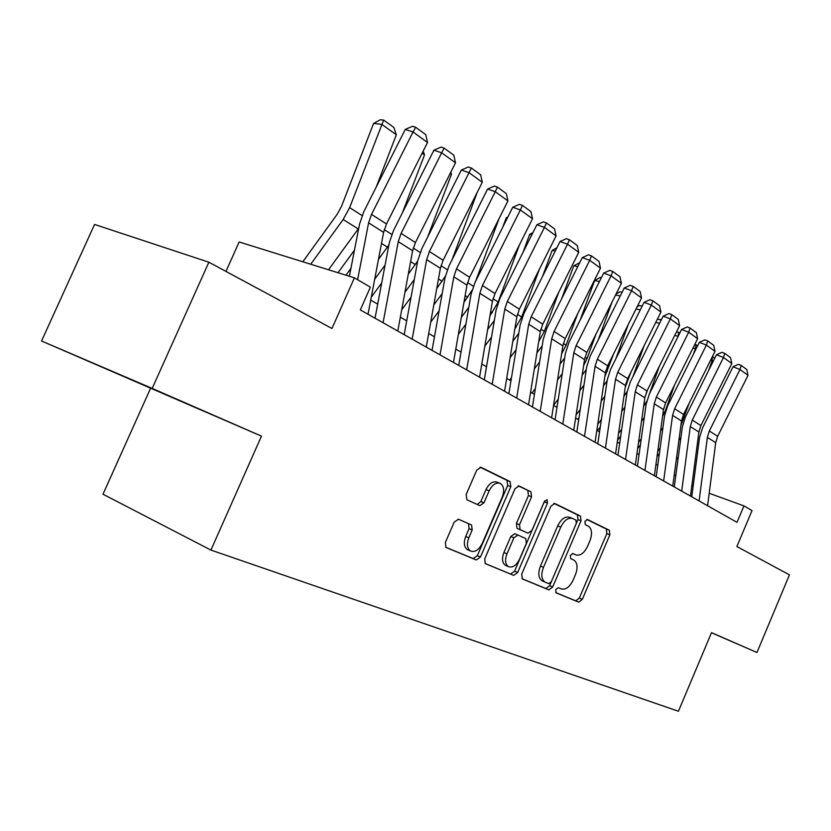 <?xml version="1.0" encoding="UTF-8"?>
<svg xmlns="http://www.w3.org/2000/svg" width="831" height="831" viewBox="0 0 831 831"><rect width="100%" height="100%" fill="white"/><g stroke="black" fill="none" stroke-linecap="round" stroke-linejoin="round"><path stroke-width="1.25" d="M555.7 589.636L556.116 592.846L578.688 602.143L582.302 599.4L609.861 534.811L609.372 530.251L587.496 519.52L584.931 521.359L585.304 524.641L588.192 526.044C591.942 528.713 592.513 533.658 589.896 540.877L587.569 546.32C584.162 553.176 580.256 556.032 575.852 554.879L572.933 553.56L570.336 555.451L570.679 558.661L573.93 560.136C577.503 562.826 578.002 567.677 575.447 574.668L573.11 580.131C569.692 587.018 565.745 589.958 561.289 588.93L558.318 587.694L555.7 589.636M458.525 519.23L454.193 522.117L445.364 542.466L445.956 547.432L476.256 559.949L480.432 557.04L510.826 486.665L510.109 481.596L480.983 467.323L476.745 470.107L466.139 494.58L466.866 499.722L479.747 505.622L483.954 502.807L489.137 490.841C492.305 484.65 496.003 482.177 500.241 483.424C503.95 485.958 504.625 490.498 502.256 497.052L482.188 543.516C478.739 550.153 474.792 552.625 470.336 550.922C467.064 548.283 466.565 543.91 468.819 537.802L472.205 529.96L471.561 524.963L458.525 519.23M711.471 632.755L756.968 652.491L789.45 574.844L736.879 546.538L752.013 510.608L743.963 505.892L737.024 522.346L360.332 309.921L370.377 287.173L354.401 277.824L239.151 241.977L225.959 271.405M152.187 388.409L41.55 340.99L261.474 436.13L152.187 388.409L208.872 262.212L331.974 328.494L354.401 277.824M261.474 436.13L210.929 550.08L678.439 711.253L711.513 632.64L756.968 652.491M521.691 574.2L522.356 578.937L548.865 589.854L552.636 587.06L581.025 520.788L580.464 516.082L554.755 503.472L550.932 506.162L521.691 574.2M513.683 575.364L485.262 563.626L484.733 558.837L515.012 488.701L519.063 485.979L530.905 491.786L531.57 496.751L519.51 524.756L520.113 529.617L527.976 533.18L531.913 530.427L544.326 501.581L547.027 499.691L547.484 503.119L517.64 572.517L513.683 575.364L485.013 563.449M41.55 340.99L94.568 224.443L208.872 262.212M150.484 388.493L102.992 494.216L210.929 550.08M693.199 485.803L691.911 485.055M675.78 475.768L674.253 474.885M657.737 465.381L655.939 464.342M639.049 454.619L636.972 453.425M619.666 443.453L617.277 442.082M599.556 431.881L596.845 430.323M578.677 419.852L575.623 418.097M556.988 407.367L553.55 405.393M534.426 394.382L530.594 392.17M510.961 380.868L506.692 378.406M486.519 366.793L481.783 364.071M461.039 352.115L455.804 349.103M434.457 336.815L428.682 333.491M406.702 320.839L400.345 317.172M377.7 304.136L370.709 300.105M743.963 505.892L709.186 493.271M91.805 362.628L198.931 409.132L91.805 362.628M575.852 554.879L572.517 553.467M555.762 592.596L575.706 600.813L579.321 598.071L606.848 533.595L606.35 529.035L586.79 519.458M521.91 578.646L545.853 588.514L549.623 585.73L577.971 519.562L577.41 514.856L553.903 503.347M548.668 583.663L551.317 581.721L576.309 523.395L575.914 520.092L572.756 518.565C568.269 517.287 564.27 520.133 560.759 527.124L543.474 567.396C540.919 574.356 541.397 579.249 544.907 582.053L548.668 583.663M572.258 518.357L569.702 517.329C565.205 516.051 561.205 518.897 557.694 525.878L560.759 527.124M545.468 582.334L541.885 580.713C538.374 577.909 537.886 573.026 540.441 566.077L557.694 525.878M518.129 485.823L530.905 491.786M527.976 533.18L517.027 528.319L516.415 523.468L528.464 495.515L527.799 490.55M510.629 574.003L514.597 571.157L544.7 500.875M506.962 553.882C504.76 559.845 505.217 564.072 508.323 566.555C512.488 568.092 516.217 565.651 519.51 559.253L526.345 543.349L525.784 538.571L517.879 535.029L513.88 537.823L506.962 553.882L503.887 552.542C501.695 558.494 502.153 562.712 505.258 565.205L506.193 565.62M517.879 535.029L514.805 533.72L510.795 536.504L513.88 537.823M503.887 552.542L510.795 536.504M468.352 550.039L467.251 549.551C463.968 546.923 463.459 542.55 465.713 536.442L469.1 528.62L468.455 523.634L458.203 519.126M499.722 483.216L497.104 482.177C492.866 480.931 489.168 483.393 486.01 489.573L489.137 490.841M477.254 504.479L480.837 501.519L486.01 489.573M445.717 547.255L473.171 558.567L477.347 555.669L507.699 485.429L506.972 480.36L480.038 467.157M678.283 457.133L676.299 459.688M680.901 437.698L678.917 440.253M713.206 361.308L712.146 360.55L708.604 370.533M712.354 356.686L712.146 360.55L710.588 360.228M680.911 425.451L689.242 403.035M657.02 456.572L659.367 453.539M712.707 356.759L714.743 358.223M699.1 500.958L707.368 437.386L709.342 430.988L739.985 369.483L733.025 366.751L702.486 428.038L699.536 437.615L691.756 496.813M707.586 505.747L715.699 442.663L717.652 436.317L748.025 375.321L739.985 369.483L741.169 365.422L746.789 369.535L748.025 375.321M733.025 366.751L738.385 364.331L741.169 365.422M660.126 448.086L657.768 451.108M662.909 427.82L660.562 430.842M696.004 349.01L695.402 348.584L693.355 354.307M694.747 344.491L696.004 344.751L695.402 348.584L692.95 348.085M662.587 416.186L665.195 411.127L674.512 385.033M637.668 448.439L640.421 444.886M696.004 344.751L697.562 345.873M641.283 438.789L638.53 442.341M644.264 417.64L641.522 421.182M678.179 336.264L677.681 337.261M676.486 331.881L678.73 332.327L678.065 336.191L674.679 335.516M649.499 393.707L659.44 366.024M643.62 406.359L646.684 401.383M617.558 440.17L620.736 436.046M678.73 332.327L679.768 333.075M647.785 389.375L644.918 397.228M621.713 429.263L618.544 433.377M624.912 407.159L621.744 411.272M659.606 323.259L655.711 322.501M632.89 376.755L644.004 345.925M623.936 396.21L627.156 391.65M597.458 430.676L600.273 427.009M657.373 319.177L661.331 319.81M660.458 321.566L660.842 319.457M630.968 372.028L625.224 387.308M601.395 419.478L597.759 424.215M604.823 396.356L601.197 401.093M640.317 309.838L636.016 309.018M615.802 358.888L628.215 324.63M603.472 385.781L607.097 380.941M577.794 419.343L578.989 417.775M637.097 306.847L639.309 305.569L642.176 306.109M681.68 491.131L690.281 426.563L692.296 420.06L723.489 357.496L716.467 354.764L685.388 417.1L682.365 426.833L674.273 486.956M690.468 496.086L698.892 432.027L700.897 425.565L731.81 363.542L723.489 357.496L724.725 353.393L730.542 357.652L731.81 363.542M716.467 354.764L721.921 352.302L724.725 353.393M663.637 480.962L672.58 415.365L674.647 408.748L706.402 345.083L699.318 342.351L667.677 405.777L664.582 415.666L656.178 476.755M672.736 486.093L681.503 421.016L683.549 414.451L715.013 351.347L706.402 345.083L707.7 340.939L713.725 345.343L715.013 351.347M699.318 342.351L704.875 339.848L707.7 340.939M644.939 470.419L654.246 403.752L656.365 397.021L688.702 332.223L681.565 329.492L649.333 394.039L646.175 404.105L637.419 466.17M654.371 475.737L663.502 409.61L665.589 402.931L697.635 338.716L688.702 332.223L690.073 328.037L696.316 332.608L697.635 338.716M681.565 329.492L687.216 326.947L690.073 328.037M625.546 459.481L635.248 391.713L637.408 384.867L670.357 318.896L663.148 316.164L630.324 381.886L627.083 392.118L617.963 455.201M635.331 464.996L644.835 397.789L646.975 390.996L679.613 325.627L670.357 318.896L671.801 314.669L678.273 319.405L679.613 325.627M663.148 316.164L668.913 313.578L671.801 314.669M613.673 353.726L604.812 376.723M580.267 409.434L576.112 414.856M583.944 385.231L579.809 390.643M620.29 295.919L615.553 295.047M598.227 340.014L612.063 302.027M582.178 375.082L586.302 369.67M616.031 294.091L620.071 291.764L622.17 292.148M605.415 448.127L615.532 379.227L617.745 372.267L651.327 305.07L644.067 302.339L610.608 369.276L607.284 379.684L597.79 443.827M615.574 453.861L625.483 385.532L627.675 378.624L660.925 312.051L651.327 305.07L652.844 300.801L659.554 305.715L660.925 312.051M644.067 302.339L649.935 299.711L652.844 300.801M595.879 334.384L587.07 358.556L583.632 365.567M558.266 399.129L553.571 405.31M562.223 373.753L557.539 379.923M599.473 281.491L594.601 280.618L600.127 277.45L601.384 277.668M580.163 320.07L594.601 280.618M560.011 364.103L564.685 357.943M584.515 436.348L595.069 366.274L597.344 359.179L631.57 290.725L624.247 287.993L590.145 356.187L586.738 366.772L576.828 432.006M595.069 442.289L605.394 372.807L607.638 365.785L641.542 297.965L631.57 290.725L633.17 286.404L640.14 291.504L641.542 297.965M624.247 287.993L630.241 285.324L633.17 286.404M577.576 313.921L566.108 345.239L561.621 353.871M535.361 388.565L532.006 392.99M539.62 361.932L534.333 368.922M577.825 266.512L573.774 265.806L579.758 262.648M561.59 298.931L573.774 265.806M536.919 352.832L542.196 345.852M562.795 424.09L573.806 352.811L576.143 345.592L611.055 275.819L603.67 273.098L568.892 342.59L565.402 353.372L555.056 419.728M573.764 430.281L584.536 359.605L586.842 352.448L621.411 283.34L611.055 275.819L612.738 271.457L619.978 276.754L621.411 283.34M603.67 273.098L609.788 270.376L612.738 271.457M558.764 292.221L544.336 331.392L538.717 341.634M511.47 377.741L509.673 380.12M516.072 349.737L510.12 357.642M555.305 250.952L552.148 250.422L556.926 247.7M542.487 276.505L552.148 250.422M512.82 341.271L518.762 333.376M540.212 411.355L551.711 338.809L554.1 331.465L589.719 260.321L582.282 257.61L546.798 328.453L543.214 339.443L532.422 406.961M551.618 417.785L562.867 345.873L565.225 338.591L600.491 268.153L589.719 260.321L591.506 255.917L599.026 261.433L600.491 268.153M582.282 257.61L588.525 254.847L591.506 255.917M539.423 269.161L521.702 317.006L514.856 328.941M491.516 337.168L484.837 346.08M531.84 234.778L529.659 234.425L532.951 232.566M522.876 252.666L529.659 234.425M487.662 329.429L494.32 320.527M516.695 398.091L528.713 324.246L531.175 316.767L567.531 244.21L560.032 241.509L523.821 313.754L520.144 324.942L508.852 393.676M528.568 404.79L540.327 331.6L542.757 324.183L578.74 252.344L567.531 244.21L569.412 239.754L577.244 245.488L578.74 252.344M560.032 241.509L566.41 238.684L569.412 239.754M519.552 244.615L498.164 302.048L489.968 315.853M465.879 324.215L458.4 334.249M507.388 217.961L506.266 217.795L507.949 216.849M502.724 227.247L506.266 217.795M461.35 317.297L468.819 307.283M492.201 384.275L504.781 309.09L507.305 301.456L544.43 227.424L536.878 224.744L499.898 298.454L496.128 309.859L484.317 379.829M504.573 391.256L516.872 316.746L519.365 309.184L556.095 235.9L544.43 227.424L546.414 222.937L554.568 228.899L556.095 235.9M536.878 224.744L543.391 221.867L546.414 222.937M499.151 218.428L475.581 281.325M471.915 290.466L463.958 302.359M439.09 310.867L430.718 322.148M433.824 304.884L442.165 293.623M466.658 369.878L479.84 293.291L482.427 285.511L520.362 209.942L512.748 207.272L474.979 282.519L471.094 294.143L458.733 365.411M479.56 377.16L492.44 301.269L494.996 293.572L532.515 218.771L520.362 209.942L522.45 205.402L530.957 211.625L532.515 218.771M512.748 207.272L519.406 204.343L522.45 205.402M477.233 192.356L452.022 259.864M445.281 276.328L436.774 288.45M411.065 297.114L401.716 309.786M404.967 292.211L414.285 279.559M440.015 354.847L453.819 276.816L456.489 268.88L495.255 191.701L487.6 189.063L448.989 265.899L445 277.751L432.047 350.36M453.477 362.441L466.96 285.137L469.598 277.284L507.938 200.915L495.255 191.701L497.468 187.12L506.339 193.613L507.938 200.915M487.6 189.063L494.403 186.082L497.468 187.12M412.176 339.152L426.656 259.615L429.409 251.523L469.048 172.661L461.34 170.054L421.878 248.552L417.754 260.643L404.167 334.633M426.241 347.088L440.388 268.309L443.1 260.29L482.292 182.29L469.048 172.661L471.395 168.049L480.65 174.822L482.292 182.29M461.34 170.054L468.31 167.01L471.395 168.049M383.07 322.74L398.278 241.644L401.113 233.376L441.666 152.779L433.917 150.193L393.541 230.426L389.303 242.766L375.041 318.211M397.789 331.039L412.623 250.733L415.417 242.548L455.513 162.834L441.666 152.779L444.149 148.115L453.819 155.189L455.513 162.834M433.917 150.193L441.053 147.097L444.149 148.115M450.807 172.194L451.493 174.209L427.633 237.084M417.681 261.069L408.301 274.126M381.699 282.966L371.27 297.186M374.677 279.278L385.085 265.068M451.493 174.209L450.236 173.315M423.197 151.065L424.516 154.93L402.391 212.85M388.877 245.02L378.469 259.365M350.911 268.392L345.956 275.196M338.02 272.724L354.463 250.152M424.516 154.93L422.117 153.216M396.335 134.778L381.772 124.37L373.586 123.435L380.38 119.747L383.652 120.111L393.832 127.434L396.335 134.778L376.246 186.985M358.732 228.224L328.536 269.774M383.652 120.111L349.633 207.615L343.151 219.519L310.732 264.237M302.796 261.775L337.241 214.19L341.541 206.296L373.586 123.435M357.61 279.704L368.6 222.843L371.519 214.408L413.038 131.973L405.248 129.439L363.916 211.479L359.543 224.079L349.384 276.256M368.019 314.253L383.61 232.348L386.488 223.996L427.518 142.496L413.038 131.973L415.666 127.278L425.784 134.674L427.518 142.496M405.248 129.439L412.55 126.27L415.666 127.278M606.35 529.035L609.372 530.251M606.848 533.595L609.861 534.811M579.321 598.071L582.302 599.4M575.706 600.813L578.688 602.143M577.41 514.856L580.464 516.082M577.971 519.562L581.025 520.788M549.623 585.73L552.636 587.06M545.853 588.514L548.865 589.854M540.441 566.077L543.474 567.396M528.464 495.515L531.57 496.751M516.415 523.468L519.51 524.756M517.111 528.36L520.196 529.659M544.398 501.882L547.484 503.119M514.597 571.157L517.64 572.517M468.289 523.551L471.406 524.891M469.1 528.62L472.205 529.96M465.713 536.442L468.819 537.802M480.837 501.519L483.954 502.807M506.972 480.36L510.109 481.596M507.699 485.429L510.826 486.665M477.347 555.669L480.432 557.04M473.171 558.567L476.256 559.949M707.368 437.386L715.699 442.663M709.342 430.988L717.652 436.317M626.73 383.777L625.93 383.268M690.281 426.563L698.892 432.027M692.296 420.06L700.897 425.565M672.58 415.365L681.503 421.016M674.647 408.748L683.549 414.451M654.246 403.752L663.502 409.61M656.365 397.021L665.589 402.931M635.248 391.713L644.835 397.789M637.408 384.867L646.975 390.996M607.264 371.395L605.861 370.512M615.532 379.227L625.483 385.532M617.745 372.267L627.675 378.624M587.07 358.556L585.024 357.257M595.069 366.274L605.394 372.807M597.344 359.179L607.638 365.785M566.108 345.239L563.366 343.494M573.806 352.811L584.536 359.605M576.143 345.592L586.842 352.448M544.336 331.392L540.846 329.18M551.711 338.809L562.867 345.873M554.1 331.465L565.225 338.591M521.702 317.006L517.412 314.274M516.041 327.372L515.199 326.853M528.713 324.246L540.327 331.6M531.175 316.767L542.757 324.183M498.164 302.048L492.991 298.755M492.388 312.612L490.695 311.563M504.781 309.09L516.872 316.746M507.305 301.456L519.365 309.184M473.317 286.248L467.541 282.582M467.76 297.249L465.142 295.618M479.84 293.291L492.44 301.269M482.427 285.511L494.996 293.572M447.296 269.701L440.991 265.702M442.102 281.242L438.467 278.977M453.819 276.816L466.96 285.137M456.489 268.88L469.598 277.284M426.656 259.615L440.388 268.309M429.409 251.523L443.1 260.29M398.278 241.644L412.623 250.733M401.113 233.376L415.417 242.548M420.133 252.437L413.256 248.064M415.344 264.549L410.618 261.609M391.754 234.394L384.265 229.636M387.412 247.129L381.502 243.441M362.077 215.541L349.633 207.615M358.234 228.93L343.151 219.519M368.6 222.843L383.61 232.348M371.519 214.408L386.488 223.996M541.885 580.713L544.907 582.053M517.027 528.319L520.113 529.617M505.258 565.205L508.323 566.555M468.455 523.634L471.561 524.963M467.251 549.551L470.336 550.922"/></g></svg>
